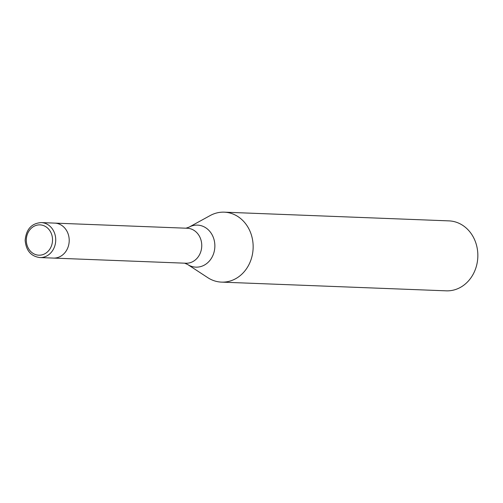 <?xml version="1.0" encoding="UTF-8"?>
<svg xmlns="http://www.w3.org/2000/svg" width="503" height="503" viewBox="0 0 503 503"><rect width="100%" height="100%" fill="white"/><g stroke="black" fill="none" stroke-linecap="round" stroke-linejoin="round"><path stroke-width="0.75" d="M39.919 257.561L185.94 263.226A17.498 15.128 -87.8 0 0 201.753 245.47A17.498 15.128 -87.8 0 0 187.298 228.249L54.764 223.112A17.498 15.128 -87.8 0 1 69.213 240.327A17.498 15.128 -87.8 0 0 54.764 223.112L41.271 222.59C31.588 223.282 26.213 229.192 25.15 240.315C26.068 250.632 30.991 256.379 39.919 257.561A17.498 15.128 -87.8 0 0 55.726 239.805A17.498 15.128 -87.8 0 0 41.271 222.59M53.406 258.089A17.498 15.128 -87.8 0 0 69.213 240.327A17.498 15.128 -87.8 0 1 53.406 258.089M184.62 263.176L187.6 264.459L207.77 277.656A35.003 30.249 -87.8 0 0 221.54 282.12A35.003 30.249 -87.8 0 0 253.154 246.608A35.003 30.249 -87.8 0 0 224.25 212.165A35.003 30.249 -87.8 0 0 210.179 215.554L189.053 227.149L185.978 228.199M221.54 282.12L446.236 290.835A35.003 30.249 -87.8 0 0 477.85 255.317A35.003 30.249 -87.8 0 0 448.946 220.88L224.25 212.165M187.6 264.459A21.032 18.177 -87.8 0 0 205.815 264.194A21.032 18.177 -87.8 0 0 214.869 245.804A21.032 18.177 -87.8 0 0 189.053 227.149M52.532 239.799A15.165 13.109 -87.8 0 0 39.372 224.866A15.165 13.109 -87.8 0 0 26.313 240.264A15.165 13.109 -87.8 0 0 39.473 255.191A15.165 13.109 -87.8 0 0 52.532 239.799"/></g></svg>
